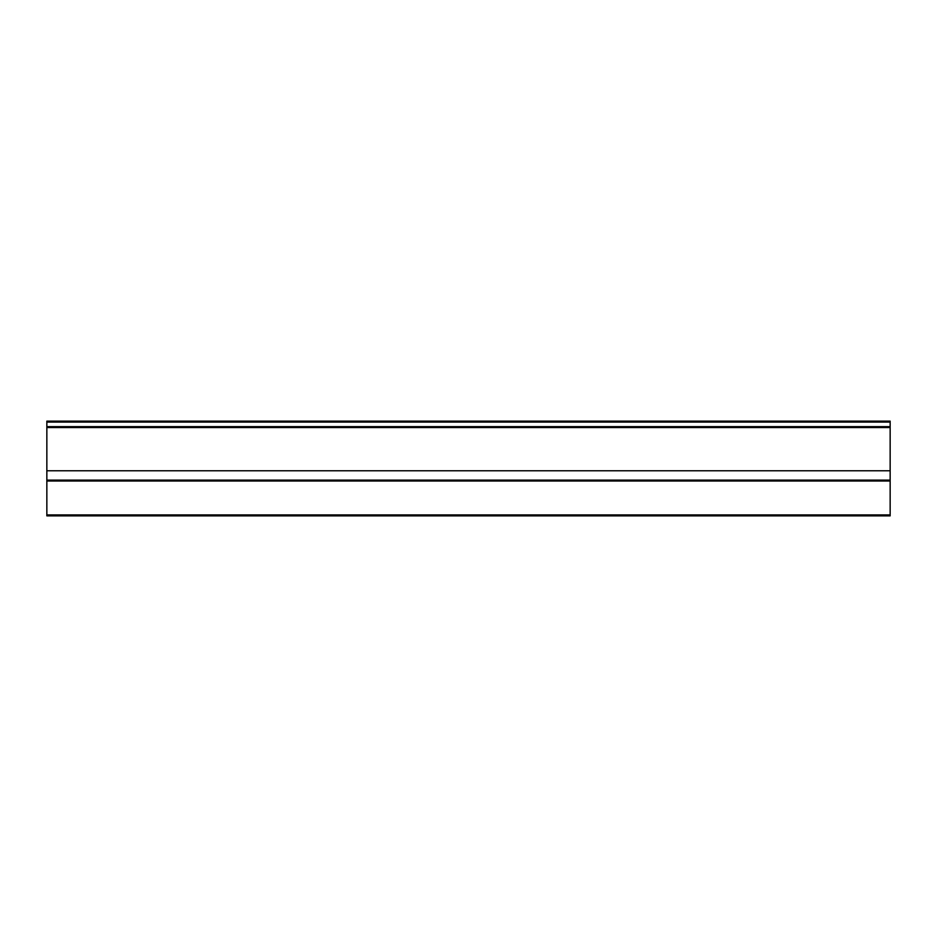 <?xml version="1.0" encoding="UTF-8"?>
<svg xmlns="http://www.w3.org/2000/svg" width="937" height="937" viewBox="0 0 937 937"><rect width="100%" height="100%" fill="white"/><g stroke="black" fill="none" stroke-linecap="round" stroke-linejoin="round"><path stroke-width="1.41" d="M46.85 470.772L890.15 470.772L890.15 515.877L46.85 515.877L46.85 421.123L890.15 421.123L890.15 422.072L46.85 422.072M890.15 470.772L890.15 427.553L46.85 427.553M890.15 422.072L890.15 427.553M890.15 514.928L46.85 514.928M890.15 481.021L46.85 481.021M890.15 480.119L46.85 480.119M890.15 426.64L46.85 426.64"/></g></svg>
